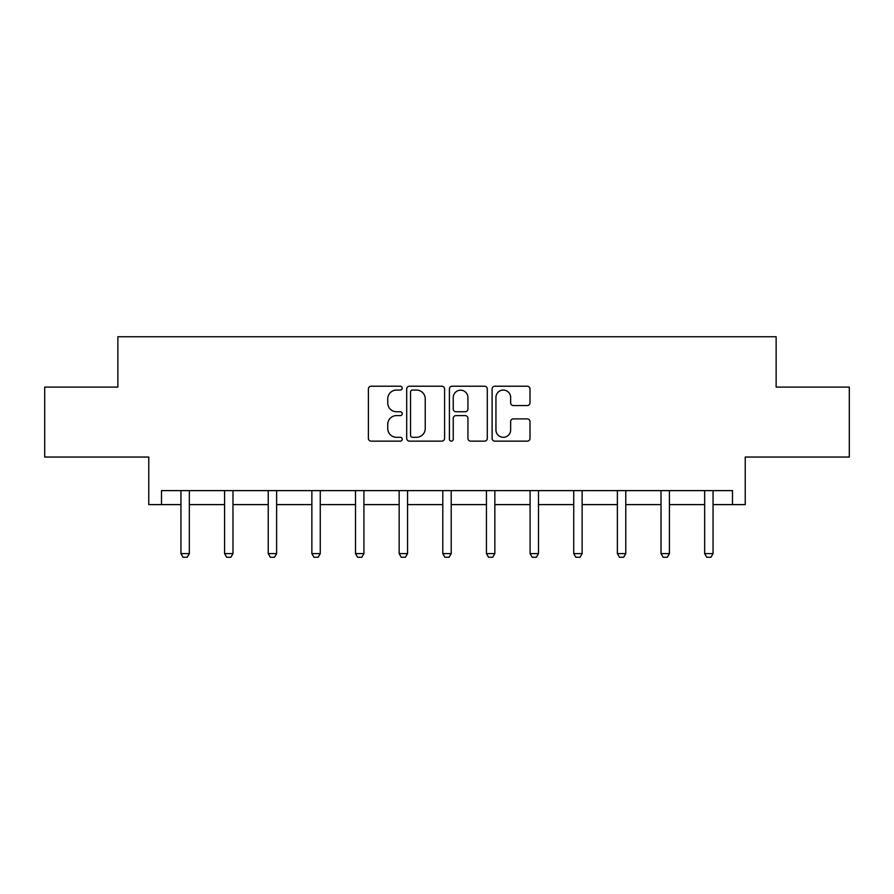 <?xml version="1.0" encoding="UTF-8"?>
<svg xmlns="http://www.w3.org/2000/svg" width="894" height="894" viewBox="0 0 894 894"><rect width="100%" height="100%" fill="white"/><g stroke="black" fill="none" stroke-linecap="round" stroke-linejoin="round"><path stroke-width="1.34" d="M402.244 388.141A1.922 1.922 0 0 0 400.322 386.219L371.144 386.219A2.749 2.749 0 0 0 368.395 388.968L368.395 438.395A2.749 2.749 0 0 0 371.144 441.144L400.322 441.144A1.922 1.922 0 0 0 402.244 439.222A1.922 1.922 0 0 0 400.322 437.3L396.545 437.3A8.784 8.784 0 0 1 387.75 428.505L387.75 424.393A8.784 8.784 0 0 1 396.545 415.598L400.322 415.598A1.922 1.922 0 0 0 402.244 413.676A1.922 1.922 0 0 0 400.322 411.754L396.545 411.754A8.784 8.784 0 0 1 387.75 402.971L387.75 398.847A8.784 8.784 0 0 1 396.545 390.063L400.322 390.063A1.922 1.922 0 0 0 402.244 388.141M161.501 504.607L161.501 490.616L732.499 490.616L732.499 504.607L745.227 504.607L745.227 457.046L849.3 457.046L849.3 387.102L776.137 387.102L776.137 336.747L117.863 336.747L117.863 387.102L44.7 387.102L44.7 457.046L148.773 457.046L148.773 504.607L180.946 504.607M527.259 405.574A2.749 2.749 0 0 0 529.997 402.836L529.997 388.968A2.749 2.749 0 0 0 527.259 386.219L494.851 386.219A2.749 2.749 0 0 0 492.102 388.968L492.102 438.395A2.749 2.749 0 0 0 494.851 441.144L527.259 441.144A2.749 2.749 0 0 0 529.997 438.395L529.997 421.644A2.749 2.749 0 0 0 527.259 418.895L513.391 418.895A2.749 2.749 0 0 0 510.642 421.644L510.642 429.947A7.342 7.342 0 0 1 503.3 437.3A7.342 7.342 0 0 1 495.946 429.947L495.946 397.405A7.342 7.342 0 0 1 503.3 390.063A7.342 7.342 0 0 1 510.642 397.405L510.642 402.836A2.749 2.749 0 0 0 513.391 405.574L527.259 405.574M444.597 388.968A2.749 2.749 0 0 0 441.848 386.219L409.452 386.219A2.749 2.749 0 0 0 406.703 388.968L406.703 438.395A2.749 2.749 0 0 0 409.452 441.144L441.848 441.144A2.749 2.749 0 0 0 444.597 438.395L444.597 388.968M452.152 386.219L484.548 386.219A2.749 2.749 0 0 1 487.297 388.968L487.297 438.395A2.749 2.749 0 0 1 484.548 441.144L470.68 441.144A2.749 2.749 0 0 1 467.942 438.395L467.942 418.347A2.749 2.749 0 0 0 465.193 415.598L455.996 415.598A2.749 2.749 0 0 0 453.247 418.347L453.247 439.222A1.922 1.922 0 0 1 451.325 441.144A1.922 1.922 0 0 1 449.403 439.222L449.403 388.968A2.749 2.749 0 0 1 452.152 386.219M189.338 504.607L224.584 504.607M232.976 504.607L268.234 504.607M276.626 504.607L311.872 504.607M320.264 504.607L355.521 504.607M363.914 504.607L399.16 504.607M407.552 504.607L442.798 504.607M451.202 504.607L486.448 504.607M494.84 504.607L530.086 504.607M538.479 504.607L573.736 504.607M582.128 504.607L617.374 504.607M625.766 504.607L661.024 504.607M669.416 504.607L704.662 504.607M713.054 504.607L732.499 504.607M412.469 390.063A1.922 1.922 0 0 0 410.547 391.985L410.547 435.378A1.922 1.922 0 0 0 412.469 437.3L416.448 437.3A8.784 8.784 0 0 0 425.242 428.505L425.242 398.847A8.784 8.784 0 0 0 416.448 390.063L412.469 390.063M467.942 397.551A7.342 7.342 0 0 0 460.589 390.197A7.342 7.342 0 0 0 453.247 397.551L453.247 409.016A2.749 2.749 0 0 0 455.996 411.754L465.193 411.754A2.749 2.749 0 0 0 467.942 409.016L467.942 397.551M189.662 490.616L189.472 491.219A2.794 2.794 0 0 0 189.338 492.069L189.338 553.621L187.237 557.253L183.047 557.253L180.946 553.621L180.946 492.069A2.794 2.794 0 0 0 180.811 491.219L180.622 490.616M180.946 553.621L189.338 553.621M233.3 490.616L233.11 491.219A2.794 2.794 0 0 0 232.976 492.069L232.976 553.621L230.887 557.253L226.685 557.253L224.584 553.621L224.584 492.069A2.794 2.794 0 0 0 224.461 491.219L224.26 490.616M224.584 553.621L232.976 553.621M276.95 490.616L276.76 491.219A2.794 2.794 0 0 0 276.626 492.069L276.626 553.621L274.525 557.253L270.334 557.253L268.234 553.621L268.234 492.069A2.794 2.794 0 0 0 268.099 491.219L267.909 490.616M268.234 553.621L276.626 553.621M320.588 490.616L320.398 491.219A2.794 2.794 0 0 0 320.264 492.069L320.264 553.621L318.163 557.253L313.973 557.253L311.872 553.621L311.872 492.069A2.794 2.794 0 0 0 311.738 491.219L311.548 490.616M311.872 553.621L320.264 553.621M364.238 490.616L364.037 491.219A2.794 2.794 0 0 0 363.914 492.069L363.914 553.621L361.813 557.253L357.611 557.253L355.521 553.621L355.521 492.069A2.794 2.794 0 0 0 355.387 491.219L355.197 490.616M355.521 553.621L363.914 553.621M407.876 490.616L407.686 491.219A2.794 2.794 0 0 0 407.552 492.069L407.552 553.621L405.451 557.253L401.261 557.253L399.16 553.621L399.16 492.069A2.794 2.794 0 0 0 399.026 491.219L398.836 490.616M399.16 553.621L407.552 553.621M451.526 490.616L451.325 491.219A2.794 2.794 0 0 0 451.202 492.069L451.202 553.621L449.101 557.253L444.899 557.253L442.798 553.621L442.798 492.069A2.794 2.794 0 0 0 442.675 491.219L442.474 490.616M442.798 553.621L451.202 553.621M495.164 490.616L494.974 491.219A2.794 2.794 0 0 0 494.84 492.069L494.84 553.621L492.739 557.253L488.549 557.253L486.448 553.621L486.448 492.069A2.794 2.794 0 0 0 486.314 491.219L486.124 490.616M486.448 553.621L494.84 553.621M538.803 490.616L538.613 491.219A2.794 2.794 0 0 0 538.479 492.069L538.479 553.621L536.389 557.253L532.187 557.253L530.086 553.621L530.086 492.069A2.794 2.794 0 0 0 529.963 491.219L529.762 490.616M530.086 553.621L538.479 553.621M582.452 490.616L582.262 491.219A2.794 2.794 0 0 0 582.128 492.069L582.128 553.621L580.027 557.253L575.837 557.253L573.736 553.621L573.736 492.069A2.794 2.794 0 0 0 573.602 491.219L573.412 490.616M573.736 553.621L582.128 553.621M626.091 490.616L625.901 491.219A2.794 2.794 0 0 0 625.766 492.069L625.766 553.621L623.666 557.253L619.475 557.253L617.374 553.621L617.374 492.069A2.794 2.794 0 0 0 617.24 491.219L617.05 490.616M617.374 553.621L625.766 553.621M669.74 490.616L669.539 491.219A2.794 2.794 0 0 0 669.416 492.069L669.416 553.621L667.315 557.253L663.113 557.253L661.024 553.621L661.024 492.069A2.794 2.794 0 0 0 660.889 491.219L660.7 490.616M661.024 553.621L669.416 553.621M713.378 490.616L713.188 491.219A2.794 2.794 0 0 0 713.054 492.069L713.054 553.621L710.953 557.253L706.763 557.253L704.662 553.621L704.662 492.069A2.794 2.794 0 0 0 704.528 491.219L704.338 490.616M704.662 553.621L713.054 553.621"/></g></svg>
